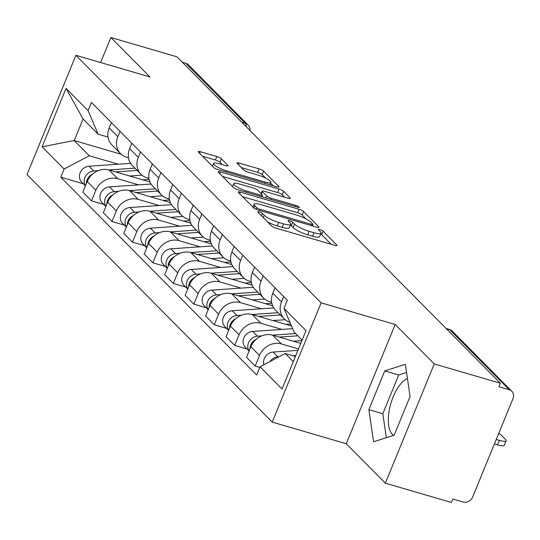 <?xml version="1.0" encoding="UTF-8"?>
<svg xmlns="http://www.w3.org/2000/svg" width="540" height="540" viewBox="0 0 540 540"><rect width="100%" height="100%" fill="white"/><g stroke="black" fill="none" stroke-linecap="round" stroke-linejoin="round"><path stroke-width="0.81" d="M259.254 211.876A2.639 0.56 22.3 0 0 257.708 211.781A2.639 0.56 22.3 0 0 257.87 212.119L271.546 225.923A3.773 0.796 22.3 0 0 276.095 228.177L334.766 245.315A3.773 0.796 22.3 0 0 336.974 245.45A3.773 0.796 22.3 0 0 336.744 244.971L323.069 231.167A2.639 0.56 22.3 0 0 319.882 229.588A2.639 0.56 22.3 0 0 318.337 229.5A2.639 0.56 22.3 0 0 318.499 229.831L320.274 231.62A12.076 2.551 22.3 0 1 321.017 233.152A12.076 2.551 22.3 0 1 313.963 232.726L309.069 231.302A12.076 2.551 22.3 0 1 294.523 224.093L292.748 222.311A2.639 0.56 22.3 0 0 289.568 220.732A2.639 0.56 22.3 0 0 288.023 220.637A2.639 0.56 22.3 0 0 288.185 220.975L289.953 222.763A12.076 2.551 22.3 0 1 290.696 224.296A12.076 2.551 22.3 0 1 283.642 223.871L278.755 222.446A12.076 2.551 22.3 0 1 264.202 215.237L262.433 213.455A2.639 0.56 22.3 0 0 259.254 211.876M393.707 435.335A29.99 13.082 106.3 0 1 392.296 434.234A29.99 13.082 106.3 0 1 390.535 404.636A29.99 13.082 106.3 0 1 407.464 378.635M221.353 158.774A3.773 0.796 22.3 0 0 216.81 156.519L200.347 151.713A3.773 0.796 22.3 0 0 198.14 151.578A3.773 0.796 22.3 0 0 198.376 152.057L213.563 167.393A3.773 0.796 22.3 0 0 218.106 169.641L276.784 186.786A3.773 0.796 22.3 0 0 278.991 186.921A3.773 0.796 22.3 0 0 278.755 186.435L263.567 171.106A3.773 0.796 22.3 0 0 259.025 168.858L239.139 163.046A3.773 0.796 22.3 0 0 236.932 162.911A3.773 0.796 22.3 0 0 237.168 163.391L243.668 169.952A3.773 0.796 22.3 0 0 248.211 172.206L258.073 175.088A10.098 2.133 22.3 0 1 270.857 182.392A10.098 2.133 22.3 0 1 264.958 182.041L226.328 170.755A10.098 2.133 22.3 0 1 213.55 163.445A10.098 2.133 22.3 0 1 219.443 163.802L225.882 165.686A3.773 0.796 22.3 0 0 228.089 165.814A3.773 0.796 22.3 0 0 227.853 165.335L221.353 158.774L219.929 162.25A3.773 0.796 22.3 0 0 215.379 160.002L202.513 156.242M395.179 324.486L346.268 443.738L385.344 483.185L434.255 363.933L395.179 324.486L321.118 302.846L75.91 55.316L149.965 76.957L110.889 37.51L176.978 56.815L500.344 383.238L498.913 386.714L509.213 389.718L449.807 329.758A7.688 3.355 -73.7 0 0 449.111 329.332L446.054 328.435M434.255 363.933L500.344 383.238M240.374 192.119A3.773 0.796 22.3 0 0 238.174 191.99A3.773 0.796 22.3 0 0 238.403 192.47L253.591 207.799A3.773 0.796 22.3 0 0 258.14 210.053L316.811 227.191A3.773 0.796 22.3 0 0 319.019 227.327A3.773 0.796 22.3 0 0 318.789 226.847L303.601 211.511A3.773 0.796 22.3 0 0 299.052 209.263L240.374 192.119L239.699 193.772M233.577 187.596L218.39 172.267A3.773 0.796 22.3 0 1 218.153 171.788A3.773 0.796 22.3 0 1 220.361 171.916L279.038 189.061A3.773 0.796 22.3 0 1 283.581 191.309L290.081 197.87A3.773 0.796 22.3 0 1 290.318 198.349A3.773 0.796 22.3 0 1 288.11 198.221L264.317 191.268A3.773 0.796 22.3 0 0 262.109 191.133A3.773 0.796 22.3 0 0 262.339 191.612L266.652 195.966A3.773 0.796 22.3 0 0 271.202 198.221L295.974 205.457A2.639 0.56 22.3 0 1 299.322 207.367A2.639 0.56 22.3 0 1 297.776 207.272L238.126 189.851A3.773 0.796 22.3 0 1 233.577 187.596M385.344 483.185L451.433 502.49L452.858 499.014L463.151 502.025A7.688 6.723 135.3 0 0 472.649 497.009L513 398.615A7.688 6.723 135.3 0 0 511.819 391.264A7.688 6.723 135.3 0 0 509.213 389.718M346.268 443.738L272.207 422.105L27 174.575L75.91 55.316M110.889 37.51L100.622 62.539M182.405 62.296L185.848 63.302A7.688 6.723 -44.7 0 1 188.46 64.841L247.86 124.808A7.688 6.723 135.3 0 0 245.248 123.262L185.848 63.302M289.913 322.279A17.685 15.471 -44.7 0 1 284.195 318.823A17.685 15.471 -44.7 0 1 281.488 301.914L283.696 296.534M300.78 343.393L272.707 335.192A17.685 15.471 135.3 0 0 250.871 346.721L259.524 355.455A17.685 15.471 -44.7 0 1 281.36 343.926L298.512 348.935M259.524 355.455L255.177 366.059L259.787 367.409M275.036 287.793L272.828 293.18A17.685 15.471 135.3 0 0 275.542 310.088L284.195 318.823M250.871 346.721L246.524 357.325L255.177 366.059M271.667 302.279L269.75 301.718A17.685 15.471 -44.7 0 1 263.743 298.175A17.685 15.471 -44.7 0 1 261.029 281.266L263.237 275.879M247.118 349.036L234.725 345.411L239.072 334.807A17.685 15.471 -44.7 0 1 260.908 323.278L281.914 329.413M254.583 267.145L252.376 272.525A17.685 15.471 135.3 0 0 255.089 289.44L263.743 298.175M291.499 326.005L252.254 314.543A17.685 15.471 135.3 0 0 230.418 326.072L226.064 336.676L234.725 345.411M251.215 281.63L249.291 281.07A17.685 15.471 -44.7 0 1 243.284 277.526A17.685 15.471 -44.7 0 1 240.577 260.618L242.784 255.231M226.658 328.381L214.265 324.763L218.612 314.159A17.685 15.471 -44.7 0 1 240.449 302.63L261.454 308.765M234.124 246.497L231.917 251.876A17.685 15.471 135.3 0 0 234.63 268.785L243.284 277.526M272.687 305.836L231.795 293.888A17.685 15.471 135.3 0 0 209.959 305.424L205.612 316.028L214.265 324.763M230.756 260.982L228.832 260.422A17.685 15.471 -44.7 0 1 222.831 256.871A17.685 15.471 -44.7 0 1 220.118 239.963L222.325 234.583M206.206 307.733L193.806 304.115L198.16 293.51A17.685 15.471 -44.7 0 1 219.996 281.975L240.995 288.117M213.671 225.848L211.464 231.228A17.685 15.471 135.3 0 0 214.178 248.137L222.831 256.871M252.227 285.188L211.343 273.24A17.685 15.471 135.3 0 0 189.506 284.769L185.153 295.373L193.806 304.115M210.303 240.334L208.379 239.774A17.685 15.471 -44.7 0 1 202.372 236.223A17.685 15.471 -44.7 0 1 199.665 219.314L201.872 213.935M185.747 287.084L173.353 283.459L177.701 272.855A17.685 15.471 -44.7 0 1 199.537 261.326L220.543 267.462M193.212 205.2L191.005 210.58A17.685 15.471 135.3 0 0 193.718 227.489L202.372 236.223M231.775 264.539L190.883 252.592A17.685 15.471 135.3 0 0 169.047 264.121L164.7 274.725L173.353 283.459M189.844 219.685L187.92 219.125A17.685 15.471 -44.7 0 1 181.919 215.575A17.685 15.471 -44.7 0 1 179.206 198.666L181.413 193.286M165.294 266.436L152.894 262.811L157.248 252.207A17.685 15.471 -44.7 0 1 179.084 240.678L200.084 246.814M172.76 184.545L170.552 189.931A17.685 15.471 135.3 0 0 173.266 206.84L181.919 215.575M211.316 243.891L170.431 231.944A17.685 15.471 135.3 0 0 148.595 243.472L144.241 254.077L152.894 262.811M169.391 199.037L167.468 198.47A17.685 15.471 -44.7 0 1 161.46 194.927A17.685 15.471 -44.7 0 1 158.747 178.018L160.954 172.638M144.835 245.788L132.442 242.163L136.789 231.559A17.685 15.471 -44.7 0 1 158.625 220.03L179.631 226.166M152.3 163.897L150.093 169.283A17.685 15.471 135.3 0 0 152.806 186.192L161.46 194.927M190.863 223.236L149.972 211.295A17.685 15.471 135.3 0 0 128.135 222.824L123.788 233.429L132.442 242.163M148.932 178.382L147.008 177.822A17.685 15.471 -44.7 0 1 141.008 174.278A17.685 15.471 -44.7 0 1 138.294 157.369L140.501 151.983M124.382 225.133L111.983 221.515L116.336 210.911A17.685 15.471 -44.7 0 1 138.173 199.382L159.172 205.517M131.848 143.249L129.641 148.628A17.685 15.471 135.3 0 0 132.354 165.537L141.008 174.278M170.404 202.588L129.519 190.64A17.685 15.471 135.3 0 0 107.683 202.176L103.329 212.78L111.983 221.515M128.48 157.734L126.556 157.174A17.685 15.471 -44.7 0 1 120.548 153.63A17.685 15.471 -44.7 0 1 117.835 136.715L120.042 131.335M103.923 204.485L91.53 200.867L95.877 190.262A17.685 15.471 -44.7 0 1 117.713 178.726L138.719 184.869M111.389 122.6L109.181 127.98A17.685 15.471 135.3 0 0 111.895 144.889L120.548 153.63M149.951 181.94L109.06 169.992A17.685 15.471 135.3 0 0 87.224 181.521L82.877 192.125L91.53 200.867M302.123 340.119L294.037 331.952L283.993 308.387L287.341 300.213L91.436 102.458L88.088 110.626L98.132 134.197L83.052 118.975L74.21 140.528L89.289 155.75L118.26 164.214M295.407 356.495L285.194 353.511L293.281 361.679M283.993 308.387L306.018 330.622L282.062 389.036L260.037 366.795L285.194 353.511M89.289 155.75L64.132 169.034L60.777 177.208L256.682 374.969L260.037 366.795M64.132 169.034L42.1 146.799L66.056 88.391L88.088 110.626M321.118 302.846L272.207 422.105M368.874 409.637L373.586 441.781L394.18 435.186L410.069 396.441L405.365 364.298L384.764 370.899L368.874 409.637L382.826 413.714L386.336 437.697M121.23 154.264L74.21 140.528L42.1 146.799M108.02 137.086L98.132 134.197M83.471 183.836L60.777 177.208M83.052 118.975L66.056 88.391M406.559 372.458L398.716 374.969L382.826 413.714M398.716 374.969L384.764 370.899M267.644 221.987A12.076 2.551 22.3 0 0 277.331 225.923L278.755 222.446M290.696 224.296L289.271 227.772A12.076 2.551 22.3 0 1 282.218 227.347L277.331 225.923M321.017 233.152L319.586 236.628A12.076 2.551 22.3 0 1 312.532 236.21L307.645 234.779A12.076 2.551 22.3 0 1 293.092 227.57L291.323 225.788A2.639 0.56 22.3 0 0 290.358 225.126M331.175 244.269L321.638 234.644A2.639 0.56 22.3 0 0 320.672 233.982M306.072 218.929L302.171 214.994A3.773 0.796 22.3 0 0 297.628 212.74L242.541 196.648M313.22 226.145L312.545 225.457M256.736 207.704A2.639 0.56 22.3 0 0 259.922 209.277L311.425 224.329A2.639 0.56 22.3 0 0 312.971 224.417A2.639 0.56 22.3 0 0 312.809 224.087L310.939 222.197A12.076 2.551 22.3 0 0 296.393 214.994L261.185 204.707A12.076 2.551 22.3 0 0 254.131 204.282A12.076 2.551 22.3 0 0 254.873 205.821L256.736 207.704L256.088 209.291M222.527 176.445L277.614 192.537L279.038 189.061M284.519 197.168L282.157 194.785A3.773 0.796 22.3 0 0 277.614 192.537M261.913 196.101L262.892 197.08M239.625 184.052A10.098 2.133 22.3 0 0 233.726 183.701A10.098 2.133 22.3 0 0 246.51 191.005L260.118 194.981A3.773 0.796 22.3 0 0 262.325 195.116A3.773 0.796 22.3 0 0 262.089 194.636L257.776 190.282A3.773 0.796 22.3 0 0 253.233 188.028L239.625 184.052M222.291 164.633L219.929 162.25M265.619 178.092L262.143 174.582A3.773 0.796 22.3 0 0 257.594 172.334L241.306 167.576M273.193 185.733L270.567 183.087M295.778 355.604L293.004 355.793M279.065 356.744L277.871 356.825A9.612 8.411 135.3 0 0 269.973 361.544M297.925 350.365L273.152 352.06A9.612 8.411 135.3 0 0 263.905 364.757M496.253 439.459L499.385 440.37A11.536 2.437 22.3 0 0 506.122 440.775A11.536 2.437 22.3 0 0 505.413 439.31L501.613 435.47A11.536 2.437 22.3 0 0 498.751 433.357M506.122 440.775L504.265 445.298A11.536 2.437 -157.7 0 1 497.529 444.893L499.385 440.37M494.397 443.975L497.529 444.893M295.63 333.565L272.545 335.144M261.799 335.88L257.418 336.177A9.612 8.411 135.3 0 0 249.082 341.611A9.612 8.411 135.3 0 0 249.149 350.912M292.64 328.678L252.7 331.412A9.612 8.411 135.3 0 0 244.019 337.514A9.612 8.411 135.3 0 0 245.282 347.18L249.102 351.034M297.857 335.812L279.207 337.088M301.921 340.625L293.321 341.213M256.183 339.336A9.612 8.411 135.3 0 0 250.027 348.786M278.141 312.707L252.085 314.496M241.34 315.232L236.959 315.529A9.612 8.411 135.3 0 0 228.629 320.963A9.612 8.411 135.3 0 0 228.697 330.264M273.8 307.922L232.241 310.763A9.612 8.411 135.3 0 0 223.56 316.865A9.612 8.411 135.3 0 0 224.829 326.531L228.643 330.386M285.788 324.338L290.021 324.047A18.07 15.809 -44.7 0 1 290.648 324.014M280.368 314.962L258.755 316.44M285.174 319.721L272.862 320.564M235.724 318.688A9.612 8.411 135.3 0 0 229.568 328.131M257.688 292.059L231.633 293.841M220.887 294.577L216.506 294.881A9.612 8.411 135.3 0 0 208.17 300.308A9.612 8.411 135.3 0 0 208.238 309.616M253.341 287.267L211.788 290.115A9.612 8.411 135.3 0 0 203.107 296.217A9.612 8.411 135.3 0 0 204.37 305.883L208.19 309.737M265.336 303.689L269.568 303.399A18.07 15.809 -44.7 0 1 271.883 303.399M259.916 294.307L238.295 295.792M264.722 299.072L252.41 299.909M215.271 298.04A9.612 8.411 135.3 0 0 209.115 307.483M237.229 271.411L211.174 273.193M200.428 273.928L196.047 274.232A9.612 8.411 135.3 0 0 187.718 279.659A9.612 8.411 135.3 0 0 187.785 288.968M232.888 266.618L191.329 269.467A9.612 8.411 135.3 0 0 182.648 275.562A9.612 8.411 135.3 0 0 183.91 285.228L187.731 289.089M244.876 283.041L249.109 282.751A18.07 15.809 -44.7 0 1 251.431 282.751M239.456 273.659L217.843 275.144M244.262 278.417L231.95 279.261M194.812 277.385A9.612 8.411 135.3 0 0 188.656 286.834M216.776 250.763L190.721 252.544M179.975 253.28L175.595 253.577A9.612 8.411 135.3 0 0 167.258 259.011A9.612 8.411 135.3 0 0 167.326 268.319M212.429 245.97L170.876 248.812A9.612 8.411 135.3 0 0 162.196 254.914A9.612 8.411 135.3 0 0 163.458 264.58L167.279 268.441M224.424 262.386L228.656 262.103A18.07 15.809 -44.7 0 1 230.972 262.103M219.004 253.01L197.384 254.489M223.81 257.769L211.498 258.613M174.359 256.736A9.612 8.411 135.3 0 0 168.203 266.186M196.317 230.114L170.262 231.896M159.516 232.632L155.135 232.929A9.612 8.411 135.3 0 0 146.806 238.363A9.612 8.411 135.3 0 0 146.873 247.664M191.977 225.322L150.417 228.163A9.612 8.411 135.3 0 0 141.737 234.266A9.612 8.411 135.3 0 0 142.999 243.931L146.819 247.786M203.965 241.738L208.197 241.448A18.07 15.809 -44.7 0 1 210.519 241.454M198.544 232.362L176.931 233.84M203.351 237.121L191.038 237.965M153.9 236.088A9.612 8.411 135.3 0 0 147.744 245.538M175.865 209.459L149.81 211.248M139.064 211.984L134.683 212.281A9.612 8.411 135.3 0 0 126.347 217.715A9.612 8.411 135.3 0 0 126.414 227.016M171.518 204.674L129.958 207.515A9.612 8.411 135.3 0 0 121.284 213.617A9.612 8.411 135.3 0 0 122.546 223.283L126.367 227.138M183.512 221.09L187.745 220.799A18.07 15.809 -44.7 0 1 190.06 220.799M178.092 211.714L156.472 213.192M182.898 216.472L170.586 217.316M133.447 215.44A9.612 8.411 135.3 0 0 127.292 224.883M155.405 188.811L129.35 190.593M118.604 191.329L114.224 191.632A9.612 8.411 135.3 0 0 105.894 197.06A9.612 8.411 135.3 0 0 105.962 206.368M151.058 184.019L109.505 186.867A9.612 8.411 135.3 0 0 100.825 192.969A9.612 8.411 135.3 0 0 102.087 202.635L105.908 206.489M163.053 200.441L167.285 200.151A18.07 15.809 -44.7 0 1 169.607 200.151M157.633 191.066L136.019 192.544M162.439 195.824L150.127 196.668M112.988 194.792A9.612 8.411 135.3 0 0 106.832 204.235M134.953 168.163L108.898 169.945M98.152 170.681L93.771 170.984A9.612 8.411 135.3 0 0 85.435 176.411A9.612 8.411 135.3 0 0 85.502 185.72M130.606 163.37L89.046 166.219A9.612 8.411 135.3 0 0 80.372 172.314A9.612 8.411 135.3 0 0 81.635 181.987L85.455 185.841M142.594 179.793L146.833 179.503A18.07 15.809 -44.7 0 1 149.148 179.503M137.18 170.411L115.56 171.895M141.986 175.169L129.674 176.013M92.536 174.137A9.612 8.411 135.3 0 0 86.38 183.587M107.683 202.176L116.336 210.911M128.135 222.824L136.789 231.559M148.595 243.472L157.248 252.207M169.047 264.121L177.701 272.855M189.506 284.769L198.16 293.51M209.959 305.424L218.612 314.159M230.418 326.072L239.072 334.807M87.224 181.521L95.877 190.262M109.06 169.992L117.713 178.726M129.519 190.64L138.173 199.382M129.641 148.628L138.294 157.369M149.972 211.295L158.625 220.03M150.093 169.283L158.747 178.018M170.431 231.944L179.084 240.678M170.552 189.931L179.206 198.666M190.883 252.592L199.537 261.326M191.005 210.58L199.665 219.314M211.343 273.24L219.996 281.975M211.464 231.228L220.118 239.963M231.795 293.888L240.449 302.63M231.917 251.876L240.577 260.618M252.254 314.543L260.908 323.278M252.376 272.525L261.029 281.266M272.707 335.192L281.36 343.926M272.828 293.18L281.488 301.914M109.181 127.98L117.835 136.715M446.371 328.752L449.807 329.758A7.688 6.723 135.3 0 1 452.419 331.304A7.688 7.688 0 0 0 449.111 329.332M241.805 122.256L245.248 123.262A7.688 3.355 -73.7 0 1 246.274 126.765M263.257 217.553L264.202 215.237M282.218 227.347L283.642 223.871M291.323 225.788L292.748 222.311M293.092 227.57L294.523 224.093M307.645 234.779L309.069 231.302M312.532 236.21L313.963 232.726M321.638 234.644L323.069 231.167M336.474 245.632L336.744 244.971M261.482 215.771L262.433 213.455M297.628 212.74L299.052 209.263M302.171 214.994L303.601 211.511M318.519 227.502L318.789 226.847M259.45 210.431L259.922 209.277M310.952 225.484L311.425 224.329M253.942 208.096L254.873 205.821M219.685 173.57L220.361 171.916M282.157 194.785L283.581 191.309M289.811 198.531L290.081 197.87M261.394 193.928L262.339 191.612M265.842 197.944L266.652 195.966M270.729 199.375L271.202 198.221M295.502 206.611L295.974 205.457M246.038 192.159L246.51 191.005M259.646 196.135L260.118 194.981M227.583 165.996L227.853 165.335M225.855 171.909L226.328 170.755M264.485 183.195L264.958 182.041M238.457 164.7L239.139 163.046M257.594 172.334L259.025 168.858M262.143 174.582L263.567 171.106M278.485 187.097L278.755 186.435M199.665 153.367L200.347 151.713M215.379 160.002L216.81 156.519M277.871 356.825L273.152 352.06M257.418 336.177L252.7 331.412M236.959 315.529L232.241 310.763M216.506 294.881L211.788 290.115M196.047 274.232L191.329 269.467M175.595 253.577L170.876 248.812M155.135 232.929L150.417 228.163M134.683 212.281L129.958 207.515M114.224 191.632L109.505 186.867M93.771 170.984L89.046 166.219M250.074 130.606A7.688 7.688 0 0 0 247.86 124.808M452.419 331.304L511.819 391.264M312.363 225.896L312.971 224.417M252.956 207.157L254.131 204.282M261.09 193.624L262.109 191.133M232.551 186.563L233.726 183.701M261.664 196.722L262.325 195.116M212.409 166.226L213.55 163.445M269.879 184.768L270.857 182.392"/></g></svg>
